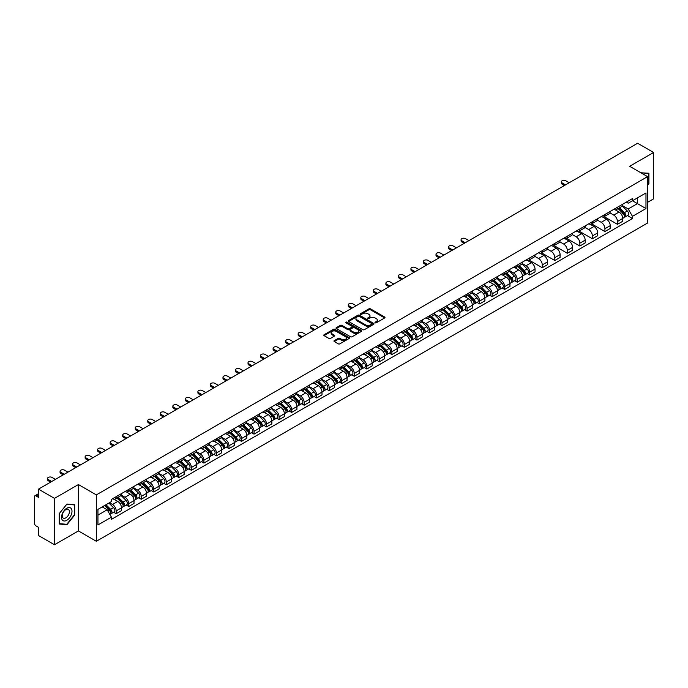 <?xml version="1.0" encoding="UTF-8"?>
<svg xmlns="http://www.w3.org/2000/svg" width="688" height="688" viewBox="0 0 688 688"><rect width="100%" height="100%" fill="white"/><g stroke="black" fill="none" stroke-linecap="round" stroke-linejoin="round"><path stroke-width="1.03" d="M375.192 322.792A0.783 0.447 0 0 0 376.293 322.792L384.669 317.959A1.118 0.645 0 0 0 384.996 317.503A1.118 0.645 0 0 0 384.669 317.048L370.479 308.852A1.118 0.645 0 0 0 368.906 308.852L360.529 313.694A0.783 0.447 0 0 0 361.63 314.33L362.714 313.702A3.569 2.064 0 0 1 367.762 313.702L368.94 314.382A3.569 2.064 0 0 1 369.989 315.844A3.569 2.064 0 0 1 368.94 317.297L367.856 317.925A0.783 0.447 0 0 0 368.966 318.561L370.049 317.933A3.569 2.064 0 0 1 375.089 317.933L376.276 318.621A3.569 2.064 0 0 1 377.325 320.075A3.569 2.064 0 0 1 376.276 321.528L375.192 322.156A0.783 0.447 0 0 0 375.192 322.792L375.192 322.156M334.291 340.629A1.118 0.645 0 0 0 333.964 341.085A1.118 0.645 0 0 0 334.291 341.54L338.272 343.837A1.118 0.645 0 0 0 339.846 343.837L349.151 338.47A1.118 0.645 0 0 0 349.478 338.014A1.118 0.645 0 0 0 349.151 337.559L334.961 329.363A1.118 0.645 0 0 0 333.379 329.363L324.074 334.729A1.118 0.645 0 0 0 323.747 335.185A1.118 0.645 0 0 0 324.074 335.641L328.89 338.419A1.118 0.645 0 0 0 330.464 338.419L334.445 336.122A1.118 0.645 0 0 0 334.772 335.667A1.118 0.645 0 0 0 334.445 335.211L332.063 333.835A2.984 1.72 0 0 1 331.186 332.614A2.984 1.72 0 0 1 333.026 331.023A2.984 1.72 0 0 1 336.277 331.401L345.625 336.793A2.984 1.72 0 0 1 346.494 338.014A2.984 1.72 0 0 1 344.654 339.605A2.984 1.72 0 0 1 341.403 339.227L339.846 338.333A1.118 0.645 0 0 0 338.272 338.333L334.291 340.629L334.291 341.54L338.272 339.261L338.272 338.333M96.337 494.896L78.423 484.55L54.481 498.37L38.494 489.142L637.613 143.25L653.6 152.478L629.658 166.298L647.571 176.644L96.337 494.896L96.337 541.275L647.571 223.024L647.571 176.644M362.791 329.681A1.118 0.645 0 0 0 364.373 329.681L373.67 324.306A1.118 0.645 0 0 0 373.997 323.85A1.118 0.645 0 0 0 373.67 323.394L359.48 315.207A1.118 0.645 0 0 0 357.906 315.207L348.601 320.574A1.118 0.645 0 0 0 348.274 321.029A1.118 0.645 0 0 0 348.601 321.485L362.791 329.681M346.193 322.964A0.783 0.447 0 0 1 346.984 323.076L361.398 331.392L352.11 336.759A1.118 0.645 0 0 1 350.527 336.759L336.337 328.563L340.319 326.284L340.319 325.355L336.337 327.651A1.118 0.645 0 0 0 336.011 328.107A1.118 0.645 0 0 0 336.337 328.563L336.337 327.651M340.319 326.284A1.118 0.645 0 0 1 341.893 326.284L341.893 325.355A1.118 0.645 0 0 0 340.319 325.355M341.893 325.355L347.655 328.675A1.118 0.645 0 0 0 349.229 328.675L351.869 327.153A1.118 0.645 0 0 0 352.196 326.697A1.118 0.645 0 0 0 351.869 326.241L345.875 322.784A0.783 0.447 0 0 1 346.984 322.147L361.415 330.481A1.118 0.645 0 0 1 361.742 330.928A1.118 0.645 0 0 1 361.415 331.384L361.415 330.481M54.481 498.37L54.481 544.75L38.494 535.522L38.494 527.318L36.008 525.873A2.27 1.316 -120 0 1 34.4 523.095L34.4 496.839A2.27 1.316 -120 0 1 34.873 495.799L38.494 493.709M647.571 202.332L653.6 198.858L653.6 152.478M54.481 544.75L78.423 530.93L96.337 541.275M38.494 489.142L38.494 497.355L36.008 495.919A2.27 1.316 -120 0 0 34.873 495.799M617.454 207.251A5.229 3.019 60 0 1 616.371 209.599L621.668 206.538A5.229 3.019 -120 0 0 622.752 204.19M609.929 212.876L613.756 215.086A5.229 3.019 60 0 1 617.454 221.493L622.752 218.431A5.229 3.019 -120 0 0 619.054 212.024L615.261 209.84M622.752 218.431L622.752 221.261L617.454 224.322L604.159 216.643M616.371 209.599A5.229 3.019 60 0 1 613.799 209.358M617.454 221.493L617.454 224.322M604.915 214.484A5.229 3.019 60 0 1 603.84 216.832L609.138 213.77A5.229 3.019 -120 0 0 610.222 211.422M591.628 223.884L604.915 231.555L610.222 228.493L610.222 225.664A5.229 3.019 -120 0 0 606.524 219.266L602.731 217.073M603.84 216.832A5.229 3.019 60 0 1 601.26 216.6M597.39 220.117L601.226 222.327A5.229 3.019 60 0 1 604.915 228.726L604.915 231.555M592.385 221.717A5.229 3.019 60 0 1 591.302 224.064L596.608 221.003A5.229 3.019 -120 0 0 597.691 218.664M579.098 231.116L592.385 238.788L597.691 235.726L597.691 232.897A5.229 3.019 -120 0 0 593.993 226.498L590.201 224.305M591.302 224.064A5.229 3.019 60 0 1 588.73 223.832M584.86 227.35L588.696 229.56A5.229 3.019 60 0 1 592.385 235.958L592.385 238.788M579.855 228.958A5.229 3.019 60 0 1 578.771 231.306L584.078 228.244A5.229 3.019 -120 0 0 585.153 225.896M566.568 238.349L579.855 246.02L585.161 242.959L585.161 240.138A5.229 3.019 -120 0 0 581.463 233.731L577.671 231.546M578.771 231.306A5.229 3.019 60 0 1 576.2 231.065M572.33 234.582L576.157 236.792A5.229 3.019 60 0 1 579.855 243.191L579.855 246.02M567.325 236.19A5.229 3.019 60 0 1 566.241 238.538L571.539 235.477A5.229 3.019 -120 0 0 572.622 233.129M554.029 245.582L567.325 253.261L572.622 250.2L572.622 247.37A5.229 3.019 -120 0 0 568.933 240.972L565.132 238.779M566.241 238.538A5.229 3.019 60 0 1 563.67 238.297M559.8 241.815L563.627 244.034A5.229 3.019 60 0 1 567.325 250.432L567.325 253.261M554.795 243.423A5.229 3.019 60 0 1 553.711 245.771L559.009 242.709A5.229 3.019 -120 0 0 560.092 240.361M541.499 252.823L554.795 260.494L560.092 257.432L560.092 254.603A5.229 3.019 -120 0 0 556.394 248.205L552.602 246.012M553.711 245.771A5.229 3.019 60 0 1 551.14 245.539M547.27 249.056L551.097 251.266A5.229 3.019 60 0 1 554.795 257.665L554.795 260.494M542.256 250.664A5.229 3.019 60 0 1 541.181 253.003L546.478 249.95A5.229 3.019 -120 0 0 547.562 247.603M528.969 260.055L542.256 267.727L547.562 264.665L547.562 261.836A5.229 3.019 -120 0 0 543.864 255.437L540.071 253.244M541.181 253.003A5.229 3.019 60 0 1 538.601 252.771M534.731 256.289L538.566 258.499A5.229 3.019 60 0 1 542.256 264.897L542.256 267.727M529.726 257.897A5.229 3.019 60 0 1 528.642 260.245L533.948 257.183A5.229 3.019 -120 0 0 535.032 254.835M527.189 273.497L529.726 274.968L535.032 271.906L535.032 269.077A5.229 3.019 -120 0 0 531.334 262.67L527.541 260.485M528.642 260.245A5.229 3.019 60 0 1 526.071 260.004M522.201 263.521L526.036 265.731A5.229 3.019 60 0 1 529.726 272.138L529.726 274.968M517.195 265.129A5.229 3.019 60 0 1 516.112 267.477L521.418 264.416A5.229 3.019 -120 0 0 522.502 262.068M514.65 280.73L517.195 282.2L522.502 279.139L522.502 276.309A5.229 3.019 -120 0 0 518.804 269.911L515.011 267.718M516.112 267.477A5.229 3.019 60 0 1 513.54 267.245M509.67 270.762L513.497 272.973A5.229 3.019 60 0 1 517.195 279.371L517.195 282.2M504.665 272.371A5.229 3.019 60 0 1 503.582 274.71L508.888 271.648A5.229 3.019 -120 0 0 509.963 269.309M502.12 287.971L504.665 289.433L509.963 286.371L509.963 283.542A5.229 3.019 -120 0 0 506.273 277.144L502.472 274.951M503.582 274.71A5.229 3.019 60 0 1 501.01 274.478M497.14 277.995L500.967 280.205A5.229 3.019 60 0 1 504.665 286.604L504.665 289.433M492.135 279.603A5.229 3.019 60 0 1 491.051 281.951L496.349 278.889A5.229 3.019 -120 0 0 497.433 276.542M489.589 295.204L492.135 296.674L497.433 293.613L497.433 290.783A5.229 3.019 -120 0 0 493.743 284.376L489.942 282.192M491.051 281.951A5.229 3.019 60 0 1 488.48 281.71M484.61 285.228L488.437 287.438A5.229 3.019 60 0 1 492.135 293.845L492.135 296.674M479.596 286.836A5.229 3.019 60 0 1 478.521 289.184L483.819 286.122A5.229 3.019 -120 0 0 484.902 283.774M477.059 302.436L479.605 303.907L484.902 300.845L484.902 298.016A5.229 3.019 -120 0 0 481.204 291.617L477.412 289.424M478.521 289.184A5.229 3.019 60 0 1 475.95 288.951M472.08 292.469L475.907 294.679A5.229 3.019 60 0 1 479.605 301.077L479.605 303.907M467.066 294.068A5.229 3.019 60 0 1 465.982 296.416L471.289 293.355A5.229 3.019 -120 0 0 472.372 291.015M464.529 309.669L467.066 311.139L472.372 308.078L472.372 305.248A5.229 3.019 -120 0 0 468.674 298.85L464.882 296.657M465.982 296.416A5.229 3.019 60 0 1 463.411 296.184M459.541 299.701L463.377 301.912A5.229 3.019 60 0 1 467.066 308.31L467.066 311.139M454.536 301.31A5.229 3.019 60 0 1 453.452 303.657L458.758 300.596A5.229 3.019 -120 0 0 459.842 298.248M451.999 316.91L454.536 318.372L459.842 315.31L459.842 312.49A5.229 3.019 -120 0 0 456.144 306.083L452.351 303.898M453.452 303.657A5.229 3.019 60 0 1 450.881 303.417M447.011 306.934L450.838 309.144A5.229 3.019 60 0 1 454.536 315.543L454.536 318.372M442.006 308.542A5.229 3.019 60 0 1 440.922 310.89L446.228 307.828A5.229 3.019 -120 0 0 447.303 305.481M439.46 324.143L442.006 325.613L447.303 322.552L447.303 319.722A5.229 3.019 -120 0 0 443.614 313.324L439.821 311.131M440.922 310.89A5.229 3.019 60 0 1 438.351 310.649M434.481 314.167L438.308 316.385A5.229 3.019 60 0 1 442.006 322.784L442.006 325.613M429.475 315.775A5.229 3.019 60 0 1 428.392 318.123L433.689 315.061A5.229 3.019 -120 0 0 434.773 312.713M426.93 331.375L429.475 332.846L434.773 329.784L434.773 326.955A5.229 3.019 -120 0 0 431.084 320.556L427.282 318.363M428.392 318.123A5.229 3.019 60 0 1 425.82 317.89M421.95 321.408L425.777 323.618A5.229 3.019 60 0 1 429.475 330.016L429.475 332.846M416.945 323.016A5.229 3.019 60 0 1 415.862 325.355L421.159 322.302A5.229 3.019 -120 0 0 422.243 319.954M414.4 338.616L416.945 340.078L422.243 337.017L422.243 334.187A5.229 3.019 -120 0 0 418.545 327.789L414.752 325.596M415.862 325.355A5.229 3.019 60 0 1 413.29 325.123M409.42 328.64L413.247 330.851A5.229 3.019 60 0 1 416.945 337.249L416.945 340.078M404.406 330.249A5.229 3.019 60 0 1 403.331 332.596L408.629 329.535A5.229 3.019 -120 0 0 409.713 327.187M401.869 345.849L404.406 347.32L409.713 344.258L409.713 341.429A5.229 3.019 -120 0 0 406.015 335.022L402.222 332.837M403.331 332.596A5.229 3.019 60 0 1 400.751 332.356M396.881 335.873L400.717 338.083A5.229 3.019 60 0 1 404.406 344.49L404.406 347.32M391.876 337.481A5.229 3.019 60 0 1 390.793 339.829L396.099 336.767A5.229 3.019 -120 0 0 397.182 334.42M389.339 353.082L391.876 354.552L397.182 351.491L397.182 348.661A5.229 3.019 -120 0 0 393.484 342.263L389.692 340.07M390.793 339.829A5.229 3.019 60 0 1 388.221 339.597M384.351 343.114L388.187 345.324A5.229 3.019 60 0 1 391.876 351.723L391.876 354.552M379.346 344.722A5.229 3.019 60 0 1 378.262 347.062L383.569 344A5.229 3.019 -120 0 0 384.644 341.661M376.8 360.323L379.346 361.785L384.652 358.723L384.652 355.894A5.229 3.019 -120 0 0 380.954 349.495L377.162 347.302M378.262 347.062A5.229 3.019 60 0 1 375.691 346.829M371.821 350.347L375.648 352.557A5.229 3.019 60 0 1 379.346 358.955L379.346 361.785M366.816 351.955A5.229 3.019 60 0 1 365.732 354.303L371.03 351.241A5.229 3.019 -120 0 0 372.113 348.893M364.27 367.555L366.816 369.026L372.113 365.964L372.113 363.135A5.229 3.019 -120 0 0 368.424 356.728L364.623 354.544M365.732 354.303A5.229 3.019 60 0 1 363.161 354.062M359.291 357.579L363.118 359.79A5.229 3.019 60 0 1 366.816 366.197L366.816 369.026M354.286 359.188A5.229 3.019 60 0 1 353.202 361.535L358.5 358.474A5.229 3.019 -120 0 0 359.583 356.126M351.74 374.788L354.286 376.259L359.583 373.197L359.583 370.368A5.229 3.019 -120 0 0 355.885 363.969L352.093 361.776M353.202 361.535A5.229 3.019 60 0 1 350.631 361.303M346.761 364.821L350.588 367.031A5.229 3.019 60 0 1 354.286 373.429L354.286 376.259M341.747 366.42A5.229 3.019 60 0 1 340.672 368.768L345.969 365.706A5.229 3.019 -120 0 0 347.053 363.367M339.21 382.021L341.747 383.491L347.053 380.43L347.053 377.6A5.229 3.019 -120 0 0 343.355 371.202L339.562 369.009M340.672 368.768A5.229 3.019 60 0 1 338.092 368.536M334.23 372.053L338.057 374.263A5.229 3.019 60 0 1 341.747 380.662L341.747 383.491M329.217 373.661A5.229 3.019 60 0 1 328.133 376.009L333.439 372.948A5.229 3.019 -120 0 0 334.523 370.6M326.68 389.262L329.217 390.724L334.523 387.662L334.523 384.833A5.229 3.019 -120 0 0 330.825 378.434L327.032 376.25M328.133 376.009A5.229 3.019 60 0 1 325.562 375.768M321.692 379.286L325.527 381.496A5.229 3.019 60 0 1 329.217 387.894L329.217 390.724M316.686 380.894A5.229 3.019 60 0 1 315.603 383.242L320.909 380.18A5.229 3.019 -120 0 0 321.993 377.832M314.141 396.494L316.686 397.965L321.993 394.903L321.993 392.074A5.229 3.019 -120 0 0 318.295 385.676L314.502 383.483M315.603 383.242A5.229 3.019 60 0 1 313.031 383.001M309.161 386.518L312.988 388.737A5.229 3.019 60 0 1 316.686 395.136L316.686 397.965M304.156 388.127A5.229 3.019 60 0 1 303.073 390.474L308.379 387.413A5.229 3.019 -120 0 0 309.454 385.065M301.611 403.727L304.156 405.198L309.454 402.136L309.454 399.307A5.229 3.019 -120 0 0 305.764 392.908L301.963 390.715M303.073 390.474A5.229 3.019 60 0 1 300.501 390.242M296.631 393.76L300.458 395.97A5.229 3.019 60 0 1 304.156 402.368L304.156 405.198M291.626 395.368A5.229 3.019 60 0 1 290.542 397.707L295.84 394.654A5.229 3.019 -120 0 0 296.924 392.306M289.08 410.968L291.626 412.43L296.924 409.369L296.924 406.539A5.229 3.019 -120 0 0 293.234 400.141L289.433 397.948M290.542 397.707A5.229 3.019 60 0 1 287.971 397.475M284.101 400.992L287.928 403.202A5.229 3.019 60 0 1 291.626 409.601L291.626 412.43M279.087 402.6A5.229 3.019 60 0 1 278.012 404.948L283.31 401.887A5.229 3.019 -120 0 0 284.393 399.539M276.55 418.201L279.096 419.671L284.393 416.61L284.393 413.78A5.229 3.019 -120 0 0 280.695 407.373L276.903 405.189M278.012 404.948A5.229 3.019 60 0 1 275.441 404.707M271.571 408.225L275.398 410.435A5.229 3.019 60 0 1 279.096 416.842L279.096 419.671M266.557 409.833A5.229 3.019 60 0 1 265.473 412.181L270.78 409.119A5.229 3.019 -120 0 0 271.863 406.771M264.02 425.433L266.557 426.904L271.863 423.842L271.863 421.013A5.229 3.019 -120 0 0 268.165 414.615L264.373 412.422M265.473 412.181A5.229 3.019 60 0 1 262.902 411.949M259.032 415.466L262.868 417.676A5.229 3.019 60 0 1 266.557 424.075L266.557 426.904M254.027 417.074A5.229 3.019 60 0 1 252.943 419.413L258.249 416.352A5.229 3.019 -120 0 0 259.333 414.013M251.49 432.675L254.027 434.137L259.333 431.075L259.333 428.246A5.229 3.019 -120 0 0 255.635 421.847L251.842 419.654M252.943 419.413A5.229 3.019 60 0 1 250.372 419.181M246.502 422.699L250.329 424.909A5.229 3.019 60 0 1 254.027 431.307L254.027 434.137M241.497 424.307A5.229 3.019 60 0 1 240.413 426.655L245.719 423.593A5.229 3.019 -120 0 0 246.794 421.245M238.951 439.907L241.497 441.378L246.794 438.316L246.794 435.487A5.229 3.019 -120 0 0 243.105 429.08L239.312 426.895M240.413 426.655A5.229 3.019 60 0 1 237.842 426.414M233.972 429.931L237.799 432.141A5.229 3.019 60 0 1 241.497 438.548L241.497 441.378M228.966 431.539A5.229 3.019 60 0 1 227.883 433.887L233.18 430.826A5.229 3.019 -120 0 0 234.264 428.478M226.421 447.14L228.966 448.61L234.264 445.549L234.264 442.719A5.229 3.019 -120 0 0 230.575 436.321L226.773 434.128M227.883 433.887A5.229 3.019 60 0 1 225.311 433.655M221.441 437.172L225.268 439.383A5.229 3.019 60 0 1 228.966 445.781L228.966 448.61M216.436 438.772A5.229 3.019 60 0 1 215.353 441.12L220.65 438.058A5.229 3.019 -120 0 0 221.734 435.719M213.891 454.372L216.436 455.843L221.734 452.781L221.734 449.952A5.229 3.019 -120 0 0 218.036 443.554L214.243 441.361M215.353 441.12A5.229 3.019 60 0 1 212.781 440.888M208.911 444.405L212.738 446.615A5.229 3.019 60 0 1 216.436 453.014L216.436 455.843M203.897 446.013A5.229 3.019 60 0 1 202.822 448.361L208.12 445.299A5.229 3.019 -120 0 0 209.204 442.952M201.36 461.614L203.897 463.076L209.204 460.014L209.204 457.185A5.229 3.019 -120 0 0 205.506 450.786L201.713 448.593M202.822 448.361A5.229 3.019 60 0 1 200.242 448.12M196.372 451.638L200.208 453.848A5.229 3.019 60 0 1 203.897 460.246L203.897 463.076M191.367 453.246A5.229 3.019 60 0 1 190.284 455.594L195.59 452.532A5.229 3.019 -120 0 0 196.673 450.184M188.83 468.846L191.367 470.317L196.673 467.255L196.673 464.426A5.229 3.019 -120 0 0 192.975 458.027L189.183 455.834M190.284 455.594A5.229 3.019 60 0 1 187.712 455.353M183.842 458.87L187.678 461.08A5.229 3.019 60 0 1 191.367 467.487L191.367 470.317M178.837 460.478A5.229 3.019 60 0 1 177.753 462.826L183.06 459.765A5.229 3.019 -120 0 0 184.135 457.417M176.291 476.079L178.837 477.549L184.143 474.488L184.143 471.658A5.229 3.019 -120 0 0 180.445 465.26L176.653 463.067M177.753 462.826A5.229 3.019 60 0 1 175.182 462.594M171.312 466.111L175.139 468.322A5.229 3.019 60 0 1 178.837 474.72L178.837 477.549M166.307 467.72A5.229 3.019 60 0 1 165.223 470.059L170.521 467.006A5.229 3.019 -120 0 0 171.604 464.658M163.761 483.32L166.307 484.782L171.604 481.72L171.604 478.891A5.229 3.019 -120 0 0 167.915 472.493L164.114 470.3M165.223 470.059A5.229 3.019 60 0 1 162.652 469.827M158.782 473.344L162.609 475.554A5.229 3.019 60 0 1 166.307 481.953L166.307 484.782M153.777 474.952A5.229 3.019 60 0 1 152.693 477.3L157.991 474.238A5.229 3.019 -120 0 0 159.074 471.891M151.231 490.553L153.777 492.023L159.074 488.962L159.074 486.132A5.229 3.019 -120 0 0 155.376 479.725L151.584 477.541M152.693 477.3A5.229 3.019 60 0 1 150.122 477.059M146.252 480.577L150.079 482.787A5.229 3.019 60 0 1 153.777 489.194L153.777 492.023M141.238 482.185A5.229 3.019 60 0 1 140.163 484.533L145.46 481.471A5.229 3.019 -120 0 0 146.544 479.123M138.701 497.785L141.238 499.256L146.544 496.194L146.544 493.365A5.229 3.019 -120 0 0 142.846 486.966L139.053 484.773M140.163 484.533A5.229 3.019 60 0 1 137.583 484.3M133.721 487.818L137.548 490.028A5.229 3.019 60 0 1 141.238 496.426L141.238 499.256M128.708 489.426A5.229 3.019 60 0 1 127.624 491.765L132.93 488.704A5.229 3.019 -120 0 0 134.014 486.364M126.171 505.026L128.708 506.488L134.014 503.427L134.014 500.597A5.229 3.019 -120 0 0 130.316 494.199L126.523 492.006M127.624 491.765A5.229 3.019 60 0 1 125.053 491.533M121.183 495.05L125.018 497.261A5.229 3.019 60 0 1 128.708 503.659L128.708 506.488M116.177 496.659A5.229 3.019 60 0 1 115.094 499.006L120.4 495.945A5.229 3.019 -120 0 0 121.484 493.597M113.632 512.259L116.177 513.721L121.484 510.668L121.484 507.839A5.229 3.019 -120 0 0 117.786 501.432L113.993 499.247M115.094 499.006A5.229 3.019 60 0 1 112.522 498.766M109.426 502.73L112.479 504.493A5.229 3.019 60 0 1 116.177 510.9L116.177 513.721M626.329 202.126L628.213 203.218L645.972 192.967L637.449 197.886L637.449 203.631L628.213 208.963L622.459 205.643M97.945 515.114L107.182 509.782L111.439 517.161L97.945 524.953L97.945 509.369L111.439 501.578L111.439 499.393L632.47 198.574L632.47 200.758L645.972 208.55L632.47 216.342L628.213 208.963M645.972 192.967L645.972 208.55M111.439 517.161L111.439 519.337L632.47 218.517L632.47 216.342M647.571 185.192L648.904 183.55L648.904 173.213L640.924 172.8M78.423 484.55L78.423 530.93M59.185 524.015L66.934 524.712L74.682 515.071L74.682 504.734L66.934 504.037L59.185 513.678L59.185 524.015M107.182 509.782L102.202 506.91M627.439 215.619L632.47 218.517M66.117 524.239L66.934 524.712M375.502 322.904L376.276 322.457A3.569 2.064 0 0 0 377.325 321.004L377.325 320.075M369.989 315.844L369.989 316.772A3.569 2.064 0 0 1 368.94 318.226L368.166 318.673M384.661 317.968L370.479 309.781A1.118 0.645 0 0 0 368.906 309.781L360.839 314.433M373.67 323.394L373.67 324.306L359.48 316.127A1.118 0.645 0 0 0 357.906 316.127L348.61 321.494M371.701 324.168A0.783 0.447 0 0 0 371.701 323.532L359.248 316.342A0.783 0.447 0 0 0 358.138 316.342L356.995 317.005A3.569 2.064 0 0 0 355.954 318.458A3.569 2.064 0 0 0 356.995 319.911L365.509 324.831A3.569 2.064 0 0 0 370.557 324.831L371.701 324.168L371.701 325.097A0.783 0.447 0 0 0 371.933 324.779L371.933 323.85M355.954 318.458L355.954 319.387A3.569 2.064 0 0 0 356.995 320.84L356.995 319.911M371.701 325.097L370.557 325.759A3.569 2.064 0 0 1 365.509 325.759L356.995 320.84M341.893 326.284L347.655 329.604A1.118 0.645 0 0 0 349.229 329.604L351.869 328.081A1.118 0.645 0 0 0 352.196 327.626L352.196 326.697M353.623 332.123A2.984 1.72 0 0 0 356.874 332.502A2.984 1.72 0 0 0 358.715 330.911A2.984 1.72 0 0 0 357.846 329.69L354.552 327.789A1.118 0.645 0 0 0 352.978 327.789L350.33 329.32A1.118 0.645 0 0 0 350.003 329.767A1.118 0.645 0 0 0 350.33 330.223L353.623 332.123L353.623 333.052A2.984 1.72 0 0 0 356.874 333.431A2.984 1.72 0 0 0 358.715 331.84L358.715 330.911M350.003 329.767L350.003 330.696A1.118 0.645 0 0 0 350.33 331.152L350.33 330.223M353.623 333.052L350.33 331.152M346.494 338.014L346.494 338.935A2.984 1.72 0 0 1 344.654 340.526A2.984 1.72 0 0 1 341.403 340.156L339.846 339.261A1.118 0.645 0 0 0 338.272 339.261M331.186 332.614L331.186 333.542A2.984 1.72 0 0 0 332.063 334.764L332.063 333.835M334.428 336.131L332.063 334.764M349.134 338.479L334.961 330.292A1.118 0.645 0 0 0 333.379 330.292L324.091 335.649L324.074 334.729M618.125 208.584L623.061 213.452A2.838 1.643 60 0 1 623.81 217.709L622.752 218.32M619.105 209.556L621.204 210.76M569.208 182.741L565.794 180.772A2.614 1.505 -0 0 0 562.947 180.445A2.614 1.505 -0 0 0 561.339 181.838A2.614 1.505 -0 0 0 562.105 182.905L565.519 184.874M618.675 208.266L624.076 213.598A1.367 0.791 60 0 1 624.437 215.645A1.367 0.791 60 0 1 624.317 215.697M619.492 207.793L624.429 212.661A2.838 1.643 60 0 1 625.177 216.926A2.838 1.643 60 0 1 624.317 217.012M622.253 205.996L627.318 210.992A2.838 1.643 60 0 1 628.067 215.249L625.177 216.926M564.47 185.476L562.105 184.109A2.614 1.505 180 0 1 561.339 183.042L561.339 181.838M640.941 172.808L648.5 173.419L648.5 183.429L647.571 184.582M648.001 173.135L648.5 173.419M71.294 508.656A7.387 4.266 120 0 0 64.165 510.565A7.387 4.266 120 0 0 62.255 519.904A7.387 4.266 120 0 0 69.385 517.995A7.387 4.266 120 0 0 71.294 508.656M68.92 509.885A5.057 2.915 120 0 0 68.353 509.352A5.057 2.915 120 0 0 63.649 511.717A5.057 2.915 120 0 0 62.728 517.582A5.057 2.915 120 0 0 63.296 518.107A5.057 2.915 120 0 0 68 515.751A5.057 2.915 120 0 0 68.92 509.885M66.77 524.299L59.263 523.628L59.263 513.609L66.77 504.27L74.287 504.94L74.287 514.951L66.77 524.299M73.788 504.648L74.287 504.94M517.866 266.462L522.811 271.33A2.838 1.643 60 0 1 523.559 275.596L522.493 276.206M518.855 267.434L520.945 268.647M468.958 240.619L465.544 238.65A2.614 1.505 -0 0 0 462.697 238.323A2.614 1.505 -0 0 0 461.08 239.716A2.614 1.505 -0 0 0 461.846 240.783L465.26 242.752M518.417 266.144L523.826 271.485A1.367 0.791 60 0 1 524.187 273.523A1.367 0.791 60 0 1 524.058 273.575M519.234 265.671L524.17 270.547A2.838 1.643 60 0 1 524.918 274.804A2.838 1.643 60 0 1 524.067 274.899M522.003 263.874L527.068 268.879A2.838 1.643 60 0 1 527.816 273.136L524.918 274.804M464.219 243.354L461.846 241.987A2.614 1.505 180 0 1 461.08 240.92L461.08 239.716M505.336 273.695L510.272 278.571A2.838 1.643 60 0 1 511.021 282.828L509.963 283.439M506.325 274.667L508.415 275.879M456.428 247.852L453.014 245.883A2.614 1.505 -0 0 0 450.167 245.556A2.614 1.505 -0 0 0 448.55 246.949A2.614 1.505 -0 0 0 449.316 248.015L452.73 249.985M505.886 273.385L511.296 278.717A1.367 0.791 60 0 1 511.648 280.756A1.367 0.791 60 0 1 511.528 280.807M506.703 272.912L511.64 277.78A2.838 1.643 60 0 1 512.388 282.037A2.838 1.643 60 0 1 511.537 282.132M509.464 271.115L514.529 276.112A2.838 1.643 60 0 1 515.286 280.369L512.388 282.037M451.681 250.595L449.316 249.228A2.614 1.505 180 0 1 448.55 248.153L448.55 246.949M492.806 280.936L497.742 285.804A2.838 1.643 60 0 1 498.49 290.061L497.433 290.671M493.795 281.908L495.885 283.112M443.889 255.093L440.475 253.124A2.614 1.505 -0 0 0 437.628 252.797A2.614 1.505 -0 0 0 436.02 254.19A2.614 1.505 -0 0 0 436.785 255.257L440.2 257.226M493.356 280.618L498.757 285.95A1.367 0.791 60 0 1 499.118 287.997A1.367 0.791 60 0 1 498.998 288.048M494.173 280.145L499.11 285.013A2.838 1.643 60 0 1 499.858 289.278A2.838 1.643 60 0 1 498.998 289.364M496.934 278.348L501.999 283.344A2.838 1.643 60 0 1 502.747 287.601L499.858 289.278M439.15 257.828L436.785 256.461A2.614 1.505 180 0 1 436.02 255.394L436.02 254.19M480.276 288.169L485.212 293.036A2.838 1.643 60 0 1 485.96 297.293L484.902 297.913M481.256 289.141L483.354 290.345M431.359 262.326L427.945 260.356A2.614 1.505 -0 0 0 425.098 260.03A2.614 1.505 -0 0 0 423.49 261.423A2.614 1.505 -0 0 0 424.255 262.489L427.669 264.459M480.826 287.851L486.227 293.183A1.367 0.791 60 0 1 486.588 295.229A1.367 0.791 60 0 1 486.468 295.281M481.643 287.378L486.579 292.254A2.838 1.643 60 0 1 487.328 296.511A2.838 1.643 60 0 1 486.468 296.597M484.404 285.58L489.469 290.585A2.838 1.643 60 0 1 490.217 294.842L487.328 296.511M426.62 265.061L424.255 263.693A2.614 1.505 180 0 1 423.49 262.627L423.49 261.423M467.745 295.401L472.682 300.278A2.838 1.643 60 0 1 473.43 304.535L472.372 305.145M468.726 296.373L470.824 297.586M418.829 269.558L415.414 267.589A2.614 1.505 -0 0 0 412.568 267.262A2.614 1.505 -0 0 0 410.951 268.655A2.614 1.505 -0 0 0 411.716 269.722L415.131 271.691M468.287 295.092L473.697 300.424A1.367 0.791 60 0 1 474.058 302.462A1.367 0.791 60 0 1 473.929 302.514M469.113 294.619L474.049 299.486A2.838 1.643 60 0 1 474.797 303.743A2.838 1.643 60 0 1 473.937 303.838M471.873 292.821L476.939 297.818A2.838 1.643 60 0 1 477.687 302.075L474.797 303.743M414.09 272.293L411.716 270.926A2.614 1.505 180 0 1 410.951 269.859L410.951 268.655M455.215 302.643L460.152 307.51A2.838 1.643 60 0 1 460.9 311.767L459.842 312.378M456.196 303.614L458.285 304.818M406.298 276.8L402.884 274.822A2.614 1.505 -0 0 0 400.038 274.495A2.614 1.505 -0 0 0 398.421 275.888A2.614 1.505 -0 0 0 399.186 276.963L402.6 278.932M455.757 302.324L461.166 307.656A1.367 0.791 60 0 1 461.528 309.703A1.367 0.791 60 0 1 461.399 309.746M456.574 301.851L461.51 306.719A2.838 1.643 60 0 1 462.267 310.976A2.838 1.643 60 0 1 461.407 311.071M459.343 300.054L464.409 305.051A2.838 1.643 60 0 1 465.157 309.308L462.267 310.976M401.56 279.534L399.186 278.167A2.614 1.505 180 0 1 398.421 277.101L398.421 275.888M442.676 309.875L447.613 314.743A2.838 1.643 60 0 1 448.37 319L447.303 319.619M443.665 310.847L445.755 312.051M393.768 284.032L390.354 282.063A2.614 1.505 -0 0 0 387.507 281.736A2.614 1.505 -0 0 0 385.891 283.129A2.614 1.505 -0 0 0 386.656 284.196L390.07 286.165M443.227 309.557L448.636 314.889A1.367 0.791 60 0 1 448.989 316.936A1.367 0.791 60 0 1 448.868 316.987M444.044 309.084L448.98 313.96A2.838 1.643 60 0 1 449.728 318.217A2.838 1.643 60 0 1 448.877 318.303M446.804 307.287L451.87 312.283A2.838 1.643 60 0 1 452.627 316.549L449.728 318.217M389.03 286.767L386.656 285.4A2.614 1.505 180 0 1 385.891 284.333L385.891 283.129M430.146 317.108L435.083 321.984A2.838 1.643 60 0 1 435.831 326.241L434.773 326.852M431.135 318.08L433.225 319.292M381.229 291.265L377.824 289.295A2.614 1.505 -0 0 0 374.969 288.969A2.614 1.505 -0 0 0 373.36 290.362A2.614 1.505 -0 0 0 374.126 291.428L377.54 293.398M430.697 316.79L436.097 322.13A1.367 0.791 60 0 1 436.459 324.168A1.367 0.791 60 0 1 436.338 324.22M431.514 316.325L436.45 321.193A2.838 1.643 60 0 1 437.198 325.45A2.838 1.643 60 0 1 436.338 325.544M434.274 314.528L439.34 319.524A2.838 1.643 60 0 1 440.088 323.781L437.198 325.45M376.491 294L374.126 292.632A2.614 1.505 180 0 1 373.36 291.566L373.36 290.362M417.616 324.349L422.552 329.217A2.838 1.643 60 0 1 423.301 333.474L422.243 334.084M418.596 325.312L420.695 326.525M368.699 298.506L365.285 296.528A2.614 1.505 -0 0 0 362.438 296.201A2.614 1.505 -0 0 0 360.83 297.594A2.614 1.505 -0 0 0 361.596 298.661L365.01 300.639M418.166 324.031L423.567 329.363A1.367 0.791 60 0 1 423.928 331.41A1.367 0.791 60 0 1 423.808 331.453M418.983 323.558L423.92 328.425A2.838 1.643 60 0 1 424.668 332.682A2.838 1.643 60 0 1 423.808 332.777M421.744 321.76L426.809 326.757A2.838 1.643 60 0 1 427.558 331.014L424.668 332.682M363.961 301.241L361.596 299.873A2.614 1.505 180 0 1 360.83 298.807L360.83 297.594M405.086 331.582L410.022 336.449A2.838 1.643 60 0 1 410.77 340.706L409.713 341.317M406.066 332.553L408.165 333.757M356.169 305.739L352.755 303.769A2.614 1.505 -0 0 0 349.908 303.442A2.614 1.505 -0 0 0 348.291 304.836A2.614 1.505 -0 0 0 349.057 305.902L352.471 307.871M405.628 331.263L411.037 336.595A1.367 0.791 60 0 1 411.398 338.642A1.367 0.791 60 0 1 411.269 338.694M406.453 330.79L411.39 335.658A2.838 1.643 60 0 1 412.138 339.924A2.838 1.643 60 0 1 411.278 340.01M409.214 328.993L414.279 333.99A2.838 1.643 60 0 1 415.027 338.247L412.138 339.924M351.43 308.473L349.057 307.106A2.614 1.505 180 0 1 348.291 306.04L348.291 304.836M392.556 338.814L397.492 343.682A2.838 1.643 60 0 1 398.24 347.947L397.182 348.558M393.536 339.786L395.626 340.999M343.639 312.971L340.225 311.002A2.614 1.505 -0 0 0 337.378 310.675A2.614 1.505 -0 0 0 335.761 312.068A2.614 1.505 -0 0 0 336.527 313.135L339.941 315.104M393.097 338.496L398.507 343.837A1.367 0.791 60 0 1 398.868 345.875A1.367 0.791 60 0 1 398.739 345.926M393.914 338.023L398.851 342.899A2.838 1.643 60 0 1 399.608 347.156A2.838 1.643 60 0 1 398.748 347.251M396.684 336.226L401.749 341.231A2.838 1.643 60 0 1 402.497 345.488L399.608 347.156M338.9 315.706L336.527 314.339A2.614 1.505 180 0 1 335.761 313.272L335.761 312.068M380.017 346.047L384.953 350.923A2.838 1.643 60 0 1 385.71 355.18L384.644 355.791M381.006 347.019L383.096 348.231M331.109 320.204L327.694 318.234A2.614 1.505 -0 0 0 324.848 317.908A2.614 1.505 -0 0 0 323.231 319.301A2.614 1.505 -0 0 0 323.996 320.367L327.411 322.337M380.567 345.737L385.977 351.069A1.367 0.791 60 0 1 386.338 353.107A1.367 0.791 60 0 1 386.209 353.159M381.384 345.264L386.321 350.132A2.838 1.643 60 0 1 387.069 354.389A2.838 1.643 60 0 1 386.217 354.483M384.145 343.467L389.219 348.463A2.838 1.643 60 0 1 389.967 352.72L387.069 354.389M326.37 322.947L323.996 321.58A2.614 1.505 180 0 1 323.231 320.505L323.231 319.301M367.487 353.288L372.423 358.156A2.838 1.643 60 0 1 373.171 362.413L372.113 363.023M368.476 354.26L370.565 355.464M318.578 327.445L315.164 325.476A2.614 1.505 -0 0 0 312.309 325.149A2.614 1.505 -0 0 0 310.701 326.542A2.614 1.505 -0 0 0 311.466 327.608L314.88 329.578M368.037 352.97L373.446 358.302A1.367 0.791 60 0 1 373.799 360.349A1.367 0.791 60 0 1 373.679 360.4M368.854 352.497L373.79 357.364A2.838 1.643 60 0 1 374.539 361.63A2.838 1.643 60 0 1 373.679 361.716M371.615 350.699L376.68 355.696A2.838 1.643 60 0 1 377.428 359.953L374.539 361.63M313.831 330.18L311.466 328.812A2.614 1.505 180 0 1 310.701 327.746L310.701 326.542M354.956 360.521L359.893 365.388A2.838 1.643 60 0 1 360.641 369.645L359.583 370.264M355.945 361.492L358.035 362.696M306.04 334.678L302.625 332.708A2.614 1.505 -0 0 0 299.779 332.381A2.614 1.505 -0 0 0 298.171 333.775A2.614 1.505 -0 0 0 298.936 334.841L302.35 336.81M355.507 360.202L360.908 365.534A1.367 0.791 60 0 1 361.269 367.581A1.367 0.791 60 0 1 361.148 367.633M356.324 359.729L361.26 364.606A2.838 1.643 60 0 1 362.008 368.863A2.838 1.643 60 0 1 361.148 368.949M359.084 357.932L364.15 362.937A2.838 1.643 60 0 1 364.898 367.194L362.008 368.863M301.301 337.412L298.936 336.045A2.614 1.505 180 0 1 298.171 334.979L298.171 333.775M342.426 367.753L347.363 372.629A2.838 1.643 60 0 1 348.111 376.886L347.053 377.497M343.407 368.725L345.505 369.938M293.509 341.91L290.095 339.941A2.614 1.505 -0 0 0 287.249 339.614A2.614 1.505 -0 0 0 285.64 341.007A2.614 1.505 -0 0 0 286.406 342.074L289.811 344.043M342.977 367.444L348.377 372.776A1.367 0.791 60 0 1 348.739 374.814A1.367 0.791 60 0 1 348.618 374.865M343.794 366.971L348.73 371.838A2.838 1.643 60 0 1 349.478 376.095A2.838 1.643 60 0 1 348.618 376.19M346.554 365.173L351.62 370.17A2.838 1.643 60 0 1 352.368 374.427L349.478 376.095M288.771 344.645L286.406 343.278A2.614 1.505 180 0 1 285.64 342.211L285.64 341.007M329.896 374.994L334.832 379.862A2.838 1.643 60 0 1 335.581 384.119L334.523 384.73M330.876 375.966L332.975 377.17M280.979 349.151L277.565 347.173A2.614 1.505 -0 0 0 274.718 346.847A2.614 1.505 -0 0 0 273.102 348.24A2.614 1.505 -0 0 0 273.867 349.315L277.281 351.284M330.438 374.676L335.847 380.008A1.367 0.791 60 0 1 336.208 382.055A1.367 0.791 60 0 1 336.079 382.098M331.255 374.203L336.2 379.071A2.838 1.643 60 0 1 336.948 383.328A2.838 1.643 60 0 1 336.088 383.422M334.024 372.406L339.089 377.402A2.838 1.643 60 0 1 339.838 381.659L336.948 383.328M276.241 351.886L273.867 350.519A2.614 1.505 180 0 1 273.102 349.452L273.102 348.24M317.357 382.227L322.302 387.095A2.838 1.643 60 0 1 323.05 391.352L321.984 391.971M318.346 383.199L320.436 384.403M268.449 356.384L265.035 354.415A2.614 1.505 -0 0 0 262.188 354.088A2.614 1.505 -0 0 0 260.571 355.481A2.614 1.505 -0 0 0 261.337 356.547L264.751 358.517M317.908 381.909L323.317 387.241A1.367 0.791 60 0 1 323.678 389.288A1.367 0.791 60 0 1 323.549 389.339M318.725 381.436L323.661 386.312A2.838 1.643 60 0 1 324.409 390.569A2.838 1.643 60 0 1 323.558 390.655M321.494 379.638L326.559 384.635A2.838 1.643 60 0 1 327.307 388.901L324.409 390.569M263.71 359.119L261.337 357.751A2.614 1.505 180 0 1 260.571 356.685L260.571 355.481M304.827 389.46L309.763 394.336A2.838 1.643 60 0 1 310.512 398.593L309.454 399.203M305.816 390.431L307.906 391.644M255.919 363.617L252.505 361.647A2.614 1.505 -0 0 0 249.658 361.32A2.614 1.505 -0 0 0 248.041 362.714A2.614 1.505 -0 0 0 248.807 363.78L252.221 365.749M305.377 389.141L310.787 394.482A1.367 0.791 60 0 1 311.139 396.52A1.367 0.791 60 0 1 311.019 396.572M306.194 388.677L311.131 393.545A2.838 1.643 60 0 1 311.879 397.802A2.838 1.643 60 0 1 311.028 397.896M308.955 386.88L314.02 391.876A2.838 1.643 60 0 1 314.777 396.133L311.879 397.802M251.172 366.351L248.807 364.984A2.614 1.505 180 0 1 248.041 363.918L248.041 362.714M292.297 396.701L297.233 401.568A2.838 1.643 60 0 1 297.981 405.825L296.924 406.436M293.286 397.664L295.376 398.877M243.38 370.858L239.966 368.88A2.614 1.505 -0 0 0 237.119 368.553A2.614 1.505 -0 0 0 235.511 369.946A2.614 1.505 -0 0 0 236.276 371.013L239.691 372.991M292.847 396.383L298.248 401.715A1.367 0.791 60 0 1 298.609 403.761A1.367 0.791 60 0 1 298.489 403.804M293.664 395.91L298.601 400.777A2.838 1.643 60 0 1 299.349 405.034A2.838 1.643 60 0 1 298.489 405.129M296.425 394.112L301.49 399.109A2.838 1.643 60 0 1 302.238 403.366L299.349 405.034M238.641 373.593L236.276 372.225A2.614 1.505 180 0 1 235.511 371.159L235.511 369.946M279.767 403.933L284.703 408.801A2.838 1.643 60 0 1 285.451 413.058L284.393 413.669M280.747 404.905L282.845 406.109M230.85 378.09L227.436 376.121A2.614 1.505 -0 0 0 224.589 375.794A2.614 1.505 -0 0 0 222.981 377.187A2.614 1.505 -0 0 0 223.746 378.254L227.16 380.223M280.317 403.615L285.718 408.947A1.367 0.791 60 0 1 286.079 410.994A1.367 0.791 60 0 1 285.959 411.046M281.134 403.142L286.07 408.01A2.838 1.643 60 0 1 286.819 412.275A2.838 1.643 60 0 1 285.959 412.361M283.895 401.345L288.96 406.341A2.838 1.643 60 0 1 289.708 410.598L286.819 412.275M226.111 380.825L223.746 379.458A2.614 1.505 180 0 1 222.981 378.391L222.981 377.187M267.236 411.166L272.173 416.034A2.838 1.643 60 0 1 272.921 420.299L271.863 420.91M268.217 412.138L270.315 413.35M218.32 385.323L214.905 383.354A2.614 1.505 -0 0 0 212.059 383.027A2.614 1.505 -0 0 0 210.442 384.42A2.614 1.505 -0 0 0 211.207 385.486L214.622 387.456M267.778 410.848L273.188 416.188A1.367 0.791 60 0 1 273.549 418.227A1.367 0.791 60 0 1 273.42 418.278M268.604 410.375L273.54 415.251A2.838 1.643 60 0 1 274.288 419.508A2.838 1.643 60 0 1 273.428 419.603M271.364 408.577L276.43 413.583A2.838 1.643 60 0 1 277.178 417.84L274.288 419.508M213.581 388.058L211.207 386.69A2.614 1.505 180 0 1 210.442 385.624L210.442 384.42M254.706 418.399L259.643 423.275A2.838 1.643 60 0 1 260.391 427.532L259.333 428.142M255.687 419.37L257.776 420.583M205.789 392.556L202.375 390.586A2.614 1.505 -0 0 0 199.529 390.259A2.614 1.505 -0 0 0 197.912 391.653A2.614 1.505 -0 0 0 198.677 392.719L202.091 394.688M255.248 418.089L260.657 423.421A1.367 0.791 60 0 1 261.019 425.459A1.367 0.791 60 0 1 260.89 425.511M256.065 417.616L261.001 422.484A2.838 1.643 60 0 1 261.758 426.741A2.838 1.643 60 0 1 260.898 426.835M258.834 415.819L263.9 420.815A2.838 1.643 60 0 1 264.648 425.072L261.758 426.741M201.051 395.299L198.677 393.932A2.614 1.505 180 0 1 197.912 392.857L197.912 391.653M242.167 425.64L247.104 430.507A2.838 1.643 60 0 1 247.861 434.764L246.794 435.375M243.156 426.612L245.246 427.816M193.259 399.797L189.845 397.827A2.614 1.505 -0 0 0 186.998 397.501A2.614 1.505 -0 0 0 185.382 398.894A2.614 1.505 -0 0 0 186.147 399.96L189.561 401.93M242.718 425.322L248.127 430.654A1.367 0.791 60 0 1 248.48 432.7A1.367 0.791 60 0 1 248.359 432.752M243.535 424.849L248.471 429.716A2.838 1.643 60 0 1 249.219 433.982A2.838 1.643 60 0 1 248.368 434.068M246.295 423.051L251.361 428.048A2.838 1.643 60 0 1 252.118 432.305L249.219 433.982M188.521 402.532L186.147 401.164A2.614 1.505 180 0 1 185.382 400.098L185.382 398.894M229.637 432.872L234.574 437.74A2.838 1.643 60 0 1 235.322 441.997L234.264 442.616M230.626 433.844L232.716 435.048M180.72 407.029L177.315 405.06A2.614 1.505 -0 0 0 174.46 404.733A2.614 1.505 -0 0 0 172.851 406.126A2.614 1.505 -0 0 0 173.617 407.193L177.031 409.162M230.188 432.554L235.588 437.886A1.367 0.791 60 0 1 235.95 439.933A1.367 0.791 60 0 1 235.829 439.985M231.005 432.081L235.941 436.957A2.838 1.643 60 0 1 236.689 441.214A2.838 1.643 60 0 1 235.829 441.3M233.765 430.284L238.831 435.289A2.838 1.643 60 0 1 239.579 439.546L236.689 441.214M175.982 409.764L173.617 408.397A2.614 1.505 180 0 1 172.851 407.33L172.851 406.126M217.107 440.105L222.043 444.981A2.838 1.643 60 0 1 222.792 449.238L221.734 449.849M218.087 441.077L220.186 442.289M168.19 414.262L164.776 412.293A2.614 1.505 -0 0 0 161.929 411.966A2.614 1.505 -0 0 0 160.321 413.359A2.614 1.505 -0 0 0 161.087 414.425L164.501 416.395M217.657 439.795L223.058 445.127A1.367 0.791 60 0 1 223.419 447.166A1.367 0.791 60 0 1 223.299 447.217M218.474 439.322L223.411 444.19A2.838 1.643 60 0 1 224.159 448.447A2.838 1.643 60 0 1 223.299 448.542M221.235 437.525L226.3 442.522A2.838 1.643 60 0 1 227.049 446.779L224.159 448.447M163.452 416.997L161.087 415.629A2.614 1.505 180 0 1 160.321 414.563L160.321 413.359M204.577 447.346L209.513 452.214A2.838 1.643 60 0 1 210.261 456.471L209.204 457.081M205.557 448.318L207.656 449.522M155.66 421.503L152.246 419.525A2.614 1.505 -0 0 0 149.399 419.198A2.614 1.505 -0 0 0 147.782 420.592A2.614 1.505 -0 0 0 148.548 421.667L151.962 423.636M205.119 447.028L210.528 452.36A1.367 0.791 60 0 1 210.889 454.407A1.367 0.791 60 0 1 210.76 454.45M205.944 446.555L210.881 451.423A2.838 1.643 60 0 1 211.629 455.68A2.838 1.643 60 0 1 210.769 455.774M208.705 444.758L213.77 449.754A2.838 1.643 60 0 1 214.518 454.011L211.629 455.68M150.921 424.238L148.548 422.871A2.614 1.505 180 0 1 147.782 421.804L147.782 420.592M192.047 454.579L196.983 459.446A2.838 1.643 60 0 1 197.731 463.703L196.673 464.323M193.027 455.551L195.117 456.755M143.13 428.736L139.716 426.766A2.614 1.505 -0 0 0 136.869 426.44A2.614 1.505 -0 0 0 135.252 427.833A2.614 1.505 -0 0 0 136.018 428.899L139.432 430.869M192.588 454.261L197.998 459.593A1.367 0.791 60 0 1 198.359 461.639A1.367 0.791 60 0 1 198.23 461.691M193.405 453.788L198.342 458.664A2.838 1.643 60 0 1 199.099 462.921A2.838 1.643 60 0 1 198.239 463.007M196.175 451.99L201.24 456.987A2.838 1.643 60 0 1 201.988 461.252L199.099 462.921M138.391 431.471L136.018 430.103A2.614 1.505 180 0 1 135.252 429.037L135.252 427.833M179.508 461.811L184.444 466.688A2.838 1.643 60 0 1 185.201 470.945L184.135 471.555M180.497 462.783L182.587 463.996M130.6 435.968L127.185 433.999A2.614 1.505 -0 0 0 124.339 433.672A2.614 1.505 -0 0 0 122.722 435.065A2.614 1.505 -0 0 0 123.487 436.132L126.902 438.101M180.058 461.493L185.468 466.834A1.367 0.791 60 0 1 185.829 468.872A1.367 0.791 60 0 1 185.7 468.924M180.875 461.029L185.812 465.896A2.838 1.643 60 0 1 186.56 470.153A2.838 1.643 60 0 1 185.708 470.248M183.636 459.231L188.71 464.228A2.838 1.643 60 0 1 189.458 468.485L186.56 470.153M125.861 438.703L123.487 437.336A2.614 1.505 180 0 1 122.722 436.269L122.722 435.065M166.978 469.053L171.914 473.92A2.838 1.643 60 0 1 172.662 478.177L171.604 478.788M167.967 470.016L170.056 471.228M118.069 443.201L114.655 441.232A2.614 1.505 -0 0 0 111.8 440.905A2.614 1.505 -0 0 0 110.192 442.298A2.614 1.505 -0 0 0 110.957 443.364L114.371 445.342M167.528 468.734L172.937 474.066A1.367 0.791 60 0 1 173.29 476.113A1.367 0.791 60 0 1 173.17 476.156M168.345 468.261L173.281 473.129A2.838 1.643 60 0 1 174.03 477.386A2.838 1.643 60 0 1 173.17 477.481M171.106 466.464L176.171 471.461A2.838 1.643 60 0 1 176.919 475.718L174.03 477.386M113.322 445.944L110.957 444.577A2.614 1.505 180 0 1 110.192 443.511L110.192 442.298M154.447 476.285L159.384 481.153A2.838 1.643 60 0 1 160.132 485.41L159.074 486.02M155.436 477.257L157.526 478.461M105.531 450.442L102.116 448.473A2.614 1.505 -0 0 0 99.27 448.146A2.614 1.505 -0 0 0 97.662 449.539A2.614 1.505 -0 0 0 98.427 450.606L101.841 452.575M154.998 475.967L160.399 481.299A1.367 0.791 60 0 1 160.76 483.346A1.367 0.791 60 0 1 160.639 483.397M155.815 475.494L160.751 480.362A2.838 1.643 60 0 1 161.499 484.627A2.838 1.643 60 0 1 160.639 484.713M158.575 473.697L163.641 478.693A2.838 1.643 60 0 1 164.389 482.95L161.499 484.627M100.792 453.177L98.427 451.81A2.614 1.505 180 0 1 97.662 450.743L97.662 449.539M141.917 483.518L146.854 488.385A2.838 1.643 60 0 1 147.602 492.651L146.544 493.262M142.898 484.49L144.996 485.702M93 457.675L89.586 455.705A2.614 1.505 -0 0 0 86.74 455.379A2.614 1.505 -0 0 0 85.131 456.772A2.614 1.505 -0 0 0 85.897 457.838L89.302 459.808M142.468 483.2L147.868 488.54A1.367 0.791 60 0 1 148.23 490.578A1.367 0.791 60 0 1 148.109 490.63M143.285 482.727L148.221 487.603A2.838 1.643 60 0 1 148.969 491.86A2.838 1.643 60 0 1 148.109 491.954M146.045 480.929L151.111 485.934A2.838 1.643 60 0 1 151.859 490.191L148.969 491.86M88.262 460.41L85.897 459.042A2.614 1.505 180 0 1 85.131 457.976L85.131 456.772M129.387 490.75L134.323 495.627A2.838 1.643 60 0 1 135.072 499.884L134.014 500.494M130.367 491.722L132.466 492.935M80.47 464.907L77.056 462.938A2.614 1.505 -0 0 0 74.209 462.611A2.614 1.505 -0 0 0 72.593 464.004A2.614 1.505 -0 0 0 73.358 465.071L76.772 467.04M129.929 490.441L135.338 495.773A1.367 0.791 60 0 1 135.699 497.811A1.367 0.791 60 0 1 135.57 497.863M130.746 489.968L135.691 494.835A2.838 1.643 60 0 1 136.439 499.092A2.838 1.643 60 0 1 135.579 499.187M133.515 488.17L138.58 493.167A2.838 1.643 60 0 1 139.329 497.424L136.439 499.092M75.732 467.651L73.358 466.283A2.614 1.505 180 0 1 72.593 465.208L72.593 464.004M116.857 497.992L121.793 502.859A2.838 1.643 60 0 1 122.541 507.116L121.475 507.727M117.837 498.963L119.927 500.167M67.94 472.149L64.526 470.179A2.614 1.505 -0 0 0 61.679 469.844A2.614 1.505 -0 0 0 60.062 471.246A2.614 1.505 -0 0 0 60.828 472.312L64.242 474.281M117.399 497.673L122.808 503.005A1.367 0.791 60 0 1 123.169 505.052A1.367 0.791 60 0 1 123.04 505.104M118.216 497.2L123.152 502.068A2.838 1.643 60 0 1 123.9 506.334A2.838 1.643 60 0 1 123.049 506.42M120.985 495.403L126.05 500.4A2.838 1.643 60 0 1 126.798 504.657L123.9 506.334M63.201 474.883L60.828 473.516A2.614 1.505 180 0 1 60.062 472.45L60.062 471.246M104.61 505.517L109.254 510.092A2.838 1.643 60 0 1 110.003 514.349L109.865 514.435M105.307 506.196L107.397 507.4M55.41 479.381L51.996 477.412A2.614 1.505 -0 0 0 49.149 477.085A2.614 1.505 -0 0 0 47.532 478.478A2.614 1.505 -0 0 0 48.298 479.545L51.712 481.514M105.161 505.198L110.278 510.238A1.367 0.791 60 0 1 110.63 512.285A1.367 0.791 60 0 1 110.51 512.336M105.978 504.725L110.622 509.309A2.838 1.643 60 0 1 111.37 513.566A2.838 1.643 60 0 1 110.519 513.652M108.867 503.057L113.511 507.641A2.838 1.643 60 0 1 114.268 511.898L111.37 513.566M50.663 482.116L48.298 480.749A2.614 1.505 180 0 1 47.532 479.682L47.532 478.478M128.708 503.659L134.014 500.597M141.238 496.426L146.544 493.365M153.777 489.194L159.074 486.132M166.307 481.953L171.604 478.891M178.837 474.72L184.143 471.658M191.367 467.487L196.673 464.426M203.897 460.246L209.204 457.185M216.436 453.014L221.734 449.952M228.966 445.781L234.264 442.719M241.497 438.548L246.794 435.487M254.027 431.307L259.333 428.246M266.557 424.075L271.863 421.013M279.096 416.842L284.393 413.78M291.626 409.601L296.924 406.539M304.156 402.368L309.454 399.307M316.686 395.136L321.993 392.074M329.217 387.894L334.523 384.833M341.747 380.662L347.053 377.6M354.286 373.429L359.583 370.368M366.816 366.197L372.113 363.135M379.346 358.955L384.652 355.894M391.876 351.723L397.182 348.661M404.406 344.49L409.713 341.429M416.945 337.249L422.243 334.187M429.475 330.016L434.773 326.955M442.006 322.784L447.303 319.722M454.536 315.543L459.842 312.49M467.066 308.31L472.372 305.248M479.605 301.077L484.902 298.016M492.135 293.845L497.433 290.783M504.665 286.604L509.963 283.542M517.195 279.371L522.502 276.309M529.726 272.138L535.032 269.077M542.256 264.897L547.562 261.836M554.795 257.665L560.092 254.603M567.325 250.432L572.622 247.37M579.855 243.191L585.161 240.138M592.385 235.958L597.691 232.897M604.915 228.726L610.222 225.664M116.177 510.9L121.484 507.839M112.479 504.493L117.786 501.432M125.018 497.261L130.316 494.199M137.548 490.028L142.846 486.966M150.079 482.787L155.376 479.725M162.609 475.554L167.915 472.493M175.139 468.322L180.445 465.26M187.678 461.08L192.975 458.027M200.208 453.848L205.506 450.786M212.738 446.615L218.036 443.554M225.268 439.383L230.575 436.321M237.799 432.141L243.105 429.08M250.329 424.909L255.635 421.847M262.868 417.676L268.165 414.615M275.398 410.435L280.695 407.373M287.928 403.202L293.234 400.141M300.458 395.97L305.764 392.908M312.988 388.737L318.295 385.676M325.527 381.496L330.825 378.434M338.057 374.263L343.355 371.202M350.588 367.031L355.885 363.969M363.118 359.79L368.424 356.728M375.648 352.557L380.954 349.495M388.187 345.324L393.484 342.263M400.717 338.083L406.015 335.022M413.247 330.851L418.545 327.789M425.777 323.618L431.084 320.556M438.308 316.385L443.614 313.324M450.838 309.144L456.144 306.083M463.377 301.912L468.674 298.85M475.907 294.679L481.204 291.617M488.437 287.438L493.743 284.376M500.967 280.205L506.273 277.144M513.497 272.973L518.804 269.911M526.036 265.731L531.334 262.67M538.566 258.499L543.864 255.437M551.097 251.266L556.394 248.205M563.627 244.034L568.933 240.972M576.157 236.792L581.463 233.731M588.696 229.56L593.993 226.498M601.226 222.327L606.524 219.266M613.756 215.086L619.054 212.024M38.494 494.474L36.008 495.919M376.276 322.457L376.276 321.528M367.856 318.561L367.856 317.925M368.94 318.226L368.94 317.297M360.529 314.33L360.529 313.694M368.906 309.781L368.906 308.852M370.479 309.781L370.479 308.852M384.669 317.959L384.669 317.048M348.601 321.485L348.601 320.574M357.906 316.127L357.906 315.207M359.48 316.127L359.48 315.207M365.509 325.759L365.509 324.831M370.557 325.759L370.557 324.831M347.655 329.604L347.655 328.675M349.229 329.604L349.229 328.675M351.869 328.081L351.869 327.153M346.984 323.076L346.984 322.147M339.846 339.261L339.846 338.333M341.403 340.156L341.403 339.227M334.445 336.122L334.445 335.211M333.379 330.292L333.379 329.363M334.961 330.292L334.961 329.363M349.151 338.47L349.151 337.559M623.061 213.452L621.427 214.398M624.721 215.017L624.205 215.318M627.318 210.992L624.429 212.661M562.105 184.109L562.105 182.905M522.811 271.33L521.177 272.276M524.462 272.904L523.955 273.196M527.068 268.879L524.17 270.547M461.846 241.987L461.846 240.783M510.272 278.571L508.647 279.509M511.932 280.136L511.425 280.429M514.529 276.112L511.64 277.78M449.316 249.228L449.316 248.015M497.742 285.804L496.108 286.75M499.402 287.369L498.895 287.67M501.999 283.344L499.11 285.013M436.785 256.461L436.785 255.257M485.212 293.036L483.578 293.982M486.872 294.61L486.356 294.903M489.469 290.585L486.579 292.254M424.255 263.693L424.255 262.489M472.682 300.278L471.048 301.215M474.342 301.843L473.826 302.135M476.939 297.818L474.049 299.486M411.716 270.926L411.716 269.722M460.152 307.51L458.518 308.448M461.803 309.075L461.295 309.368M464.409 305.051L461.51 306.719M399.186 278.167L399.186 276.963M447.613 314.743L445.987 315.689M449.273 316.308L448.765 316.609M451.87 312.283L448.98 313.96M386.656 285.4L386.656 284.196M435.083 321.984L433.457 322.921M436.742 323.549L436.235 323.842M439.34 319.524L436.45 321.193M374.126 292.632L374.126 291.428M422.552 329.217L420.918 330.154M424.212 330.782L423.696 331.074M426.809 326.757L423.92 328.425M361.596 299.873L361.596 298.661M410.022 336.449L408.388 337.395M411.682 338.014L411.166 338.315M414.279 333.99L411.39 335.658M349.057 307.106L349.057 305.902M397.492 343.682L395.858 344.628M399.152 345.256L398.636 345.548M401.749 341.231L398.851 342.899M336.527 314.339L336.527 313.135M384.953 350.923L383.328 351.86M386.613 352.488L386.106 352.781M389.219 348.463L386.321 350.132M323.996 321.58L323.996 320.367M372.423 358.156L370.798 359.102M374.083 359.721L373.575 360.022M376.68 355.696L373.79 357.364M311.466 328.812L311.466 327.608M359.893 365.388L358.259 366.334M361.553 366.962L361.037 367.254M364.15 362.937L361.26 364.606M298.936 336.045L298.936 334.841M347.363 372.629L345.729 373.567M349.022 374.195L348.506 374.487M351.62 370.17L348.73 371.838M286.406 343.278L286.406 342.074M334.832 379.862L333.198 380.799M336.492 381.427L335.976 381.72M339.089 377.402L336.2 379.071M273.867 350.519L273.867 349.315M322.302 387.095L320.668 388.041M323.953 388.66L323.446 388.961M326.559 384.635L323.661 386.312M261.337 357.751L261.337 356.547M309.763 394.336L308.138 395.273M311.423 395.901L310.916 396.193M314.02 391.876L311.131 393.545M248.807 364.984L248.807 363.78M297.233 401.568L295.599 402.506M298.893 403.134L298.386 403.426M301.49 399.109L298.601 400.777M236.276 372.225L236.276 371.013M284.703 408.801L283.069 409.747M286.363 410.366L285.847 410.667M288.96 406.341L286.07 408.01M223.746 379.458L223.746 378.254M272.173 416.034L270.539 416.98M273.833 417.607L273.317 417.9M276.43 413.583L273.54 415.251M211.207 386.69L211.207 385.486M259.643 423.275L258.009 424.212M261.294 424.84L260.786 425.132M263.9 420.815L261.001 422.484M198.677 393.932L198.677 392.719M247.104 430.507L245.478 431.453M248.764 432.073L248.256 432.374M251.361 428.048L248.471 429.716M186.147 401.164L186.147 399.96M234.574 437.74L232.948 438.686M236.233 439.314L235.726 439.606M238.831 435.289L235.941 436.957M173.617 408.397L173.617 407.193M222.043 444.981L220.409 445.919M223.703 446.546L223.187 446.839M226.3 442.522L223.411 444.19M161.087 415.629L161.087 414.425M209.513 452.214L207.879 453.151M211.173 453.779L210.657 454.071M213.77 449.754L210.881 451.423M148.548 422.871L148.548 421.667M196.983 459.446L195.349 460.392M198.643 461.012L198.127 461.313M201.24 456.987L198.342 458.664M136.018 430.103L136.018 428.899M184.444 466.688L182.819 467.625M186.104 468.253L185.597 468.545M188.71 464.228L185.812 465.896M123.487 437.336L123.487 436.132M171.914 473.92L170.289 474.858M173.574 475.485L173.066 475.778M176.171 471.461L173.281 473.129M110.957 444.577L110.957 443.364M159.384 481.153L157.75 482.099M161.044 482.718L160.528 483.019M163.641 478.693L160.751 480.362M98.427 451.81L98.427 450.606M146.854 488.385L145.22 489.331M148.513 489.959L147.997 490.252M151.111 485.934L148.221 487.603M85.897 459.042L85.897 457.838M134.323 495.627L132.689 496.564M135.983 497.192L135.467 497.484M138.58 493.167L135.691 494.835M73.358 466.283L73.358 465.071M121.793 502.859L120.159 503.805M123.444 504.424L122.937 504.725M126.05 500.4L123.152 502.068M60.828 473.516L60.828 472.312M109.254 510.092L107.835 510.917M110.914 511.666L110.407 511.958M113.511 507.641L110.622 509.309M48.298 480.749L48.298 479.545"/></g></svg>
